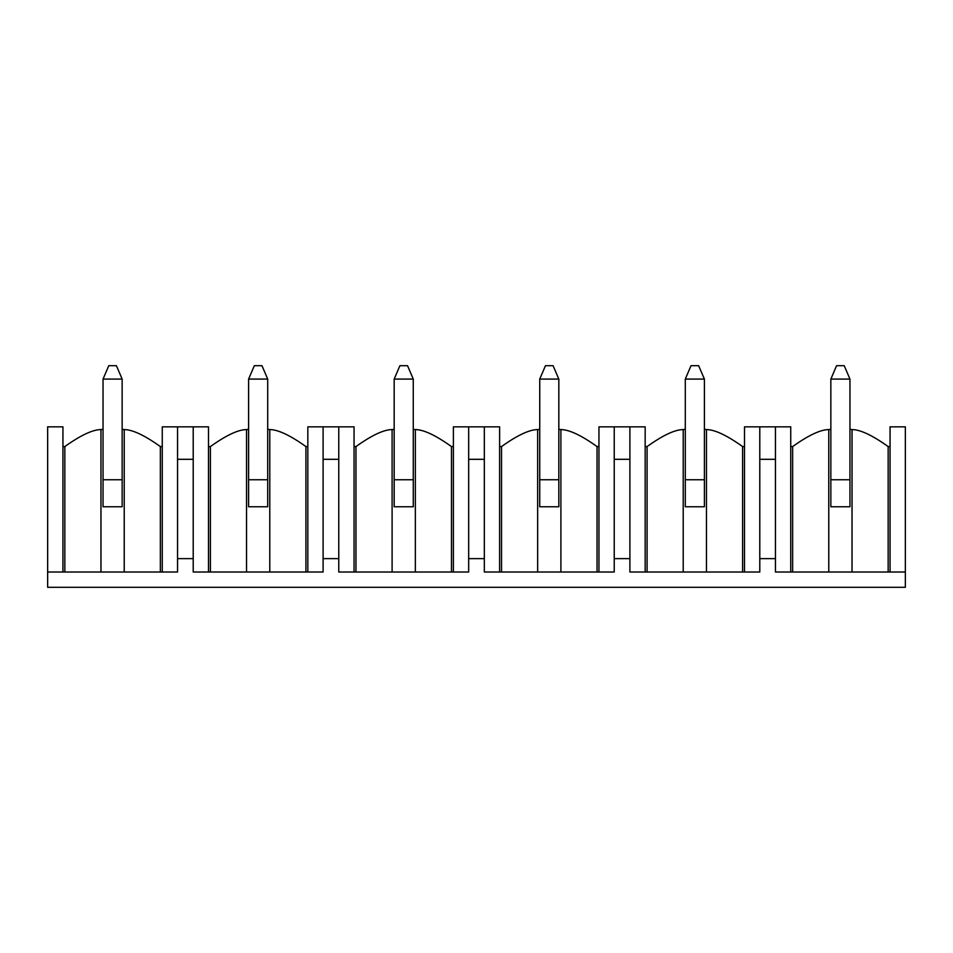 <?xml version="1.0" encoding="UTF-8"?>
<svg xmlns="http://www.w3.org/2000/svg" width="953" height="953" viewBox="0 0 953 953"><rect width="100%" height="100%" fill="white"/><g stroke="black" fill="none" stroke-linecap="round" stroke-linejoin="round"><path stroke-width="1.43" d="M47.65 572.014L62.934 572.014L62.934 426.837L47.65 426.837L47.65 587.298L905.35 587.298L905.35 572.014L792.646 572.014L792.646 446.576C808.442 435.295 820.485 429.636 828.776 429.589A72.595 72.595 0 0 1 830.849 429.279M162.26 572.014L177.544 572.014L177.544 426.837L162.26 426.837L162.26 572.014L62.934 572.014M307.831 572.014L323.103 572.014L323.103 426.837L307.831 426.837L307.831 572.014L210.399 572.014L210.399 446.576C226.195 435.295 238.238 429.636 246.529 429.589A72.595 72.595 0 0 1 248.602 429.279M208.493 572.014L208.493 426.837L193.209 426.837L193.209 572.014L210.399 572.014M453.39 572.014L468.673 572.014L468.673 426.837L453.39 426.837L453.39 572.014L355.957 572.014L355.957 446.576C371.753 435.295 383.797 429.636 392.1 429.589A72.595 72.595 0 0 1 394.173 429.279M354.051 572.014L354.051 426.837L338.768 426.837L338.768 572.014L355.957 572.014M598.949 572.014L614.232 572.014L614.232 426.837L598.949 426.837L598.949 572.014L501.528 572.014L501.528 446.576C517.312 435.295 529.356 429.636 537.659 429.589A72.595 72.595 0 0 1 539.732 429.279M499.61 572.014L499.61 426.837L484.327 426.837L484.327 572.014L501.528 572.014M744.507 572.014L759.791 572.014L759.791 426.837L744.507 426.837L744.507 572.014L647.087 572.014L647.087 446.576C662.871 435.295 674.915 429.636 683.218 429.589A72.595 72.595 0 0 1 685.29 429.279M645.169 572.014L645.169 426.837L629.897 426.837L629.897 572.014L647.087 572.014M790.74 572.014L790.74 426.837L775.456 426.837L775.456 572.014L792.646 572.014M890.066 572.014L890.066 426.837L905.35 426.837L905.35 572.014M193.209 426.837L177.544 426.837M338.768 426.837L323.103 426.837M484.327 426.837L468.673 426.837M629.897 426.837L614.232 426.837M775.456 426.837L759.791 426.837M759.791 558.637L775.456 558.637M759.791 459.31L775.456 459.31M614.232 558.637L629.897 558.637M614.232 459.31L629.897 459.31M468.673 558.637L484.327 558.637M468.673 459.31L484.327 459.31M323.103 558.637L338.768 558.637M323.103 459.31L338.768 459.31M177.544 558.637L193.209 558.637M177.544 459.31L193.209 459.31M849.957 429.279A72.595 72.595 0 0 1 852.03 429.589C860.321 429.636 872.364 435.295 888.16 446.576L890.066 446.576M790.74 446.576L792.646 446.576M828.776 572.014L828.776 429.589M852.03 429.589L852.03 572.014M849.957 479.752L849.957 506.758L830.849 506.758L830.849 379.08L849.957 379.08L849.957 479.752L830.849 479.752M704.398 429.279A72.595 72.595 0 0 1 706.471 429.589C714.762 429.636 726.805 435.295 742.601 446.576L744.507 446.576M645.169 446.576L647.087 446.576M683.218 572.014L683.218 429.589M706.471 429.589L706.471 572.014M704.398 479.752L704.398 506.758L685.29 506.758L685.29 379.08L704.398 379.08L704.398 479.752L685.29 479.752M558.827 429.279A72.595 72.595 0 0 1 560.9 429.589C569.203 429.636 581.247 435.295 597.031 446.576L598.949 446.576M499.61 446.576L501.528 446.576M537.659 572.014L537.659 429.589M560.9 429.589L560.9 572.014M558.827 479.752L558.827 506.758L539.732 506.758L539.732 379.08L558.827 379.08L558.827 479.752L539.732 479.752M413.268 429.279A72.595 72.595 0 0 1 415.341 429.589C423.644 429.636 435.688 435.295 451.472 446.576L453.39 446.576M354.051 446.576L355.969 446.576M392.1 572.014L392.1 429.589M415.341 429.589L415.341 572.014M413.268 479.752L413.268 506.758L394.173 506.758L394.173 379.08L413.268 379.08L413.268 479.752L394.173 479.752M267.71 429.279A72.595 72.595 0 0 1 269.782 429.589C278.085 429.636 290.129 435.295 305.913 446.576L307.831 446.576M208.493 446.576L210.399 446.576M246.529 572.014L246.529 429.589M269.782 429.589L269.782 572.014M267.71 479.752L267.71 506.758L248.602 506.758L248.602 379.08L267.71 379.08L267.71 479.752L248.602 479.752M100.97 572.014L100.97 429.589C92.679 429.636 80.636 435.295 64.84 446.576L64.84 572.014M100.97 429.589A72.595 72.595 0 0 1 103.043 429.279M122.151 429.279A72.595 72.595 0 0 1 124.224 429.589C132.515 429.636 144.558 435.295 160.354 446.576L162.26 446.576M62.934 446.576L64.84 446.576M124.224 429.589L124.224 572.014M122.151 479.752L122.151 506.758L103.043 506.758L103.043 379.08L122.151 379.08L122.151 479.752L103.043 479.752M103.043 379.08L108.773 365.702L116.421 365.702L122.151 379.08M248.602 379.08L254.344 365.702L261.98 365.702L267.71 379.08M394.173 379.08L399.903 365.702L407.539 365.702L413.268 379.08M539.732 379.08L545.461 365.702L553.097 365.702L558.827 379.08M685.29 379.08L691.02 365.702L698.656 365.702L704.398 379.08M830.849 379.08L836.579 365.702L844.227 365.702L849.957 379.08M888.16 446.576L888.16 572.014M742.601 446.576L742.601 572.014M597.043 446.576L597.043 572.014M451.472 446.576L451.472 572.014M305.913 446.576L305.913 572.014M160.354 572.014L160.354 446.576"/></g></svg>
